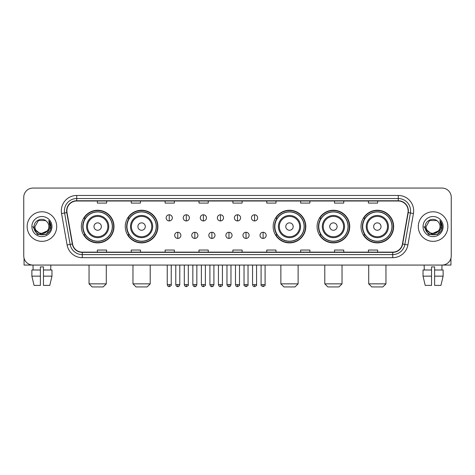 <?xml version="1.0" encoding="UTF-8"?>
<svg xmlns="http://www.w3.org/2000/svg" width="475" height="475" viewBox="0 0 475 475"><rect width="100%" height="100%" fill="white"/><g stroke="black" fill="none" stroke-linecap="round" stroke-linejoin="round"><path stroke-width="0.71" d="M361.006 226.569A16.322 16.322 0 0 0 377.328 242.891A16.322 16.322 0 0 0 393.656 226.569A16.322 16.322 0 0 0 377.328 210.241A16.322 16.322 0 0 0 361.006 226.569M317.086 226.569A16.322 16.322 0 0 0 333.408 242.891A16.322 16.322 0 0 0 349.737 226.569A16.322 16.322 0 0 0 333.408 210.241A16.322 16.322 0 0 0 317.086 226.569M273.167 226.569A16.322 16.322 0 0 0 289.489 242.891A16.322 16.322 0 0 0 305.811 226.569A16.322 16.322 0 0 0 289.489 210.241A16.322 16.322 0 0 0 273.167 226.569M125.263 226.569A16.322 16.322 0 0 0 141.592 242.891A16.322 16.322 0 0 0 157.914 226.569A16.322 16.322 0 0 0 141.592 210.241A16.322 16.322 0 0 0 125.263 226.569M81.344 226.569A16.322 16.322 0 0 0 97.672 242.891A16.322 16.322 0 0 0 113.994 226.569A16.322 16.322 0 0 0 97.672 210.241A16.322 16.322 0 0 0 81.344 226.569M85.263 234.882A14.939 14.939 0 0 1 85.263 218.251M129.182 234.882A14.939 14.939 0 0 1 129.182 218.251M277.079 234.882A14.939 14.939 0 0 1 277.079 218.251M320.999 234.882A14.939 14.939 0 0 1 320.999 218.251M364.919 234.882A14.939 14.939 0 0 1 364.919 218.251M23.75 197.309L23.75 255.823A9.239 9.239 0 0 0 32.989 265.068L442.011 265.068A9.239 9.239 0 0 0 451.25 255.823L451.25 197.309A9.239 9.239 0 0 0 442.011 188.064L32.989 188.064A9.239 9.239 0 0 0 23.75 197.309L23.75 255.823M27.14 226.569A14.784 14.784 0 0 0 41.925 241.348A14.784 14.784 0 0 0 56.703 226.569A14.784 14.784 0 0 0 41.925 211.785A14.784 14.784 0 0 0 27.14 226.569A14.784 14.784 0 0 0 41.925 241.348A14.784 14.784 0 0 0 56.703 226.569A14.784 14.784 0 0 0 41.925 211.785A14.784 14.784 0 0 0 27.14 226.569M418.297 226.569A14.784 14.784 0 0 0 433.075 241.348A14.784 14.784 0 0 0 447.86 226.569A14.784 14.784 0 0 0 433.075 211.785A14.784 14.784 0 0 0 418.297 226.569A14.784 14.784 0 0 0 433.075 241.348A14.784 14.784 0 0 0 447.86 226.569A14.784 14.784 0 0 0 433.075 211.785A14.784 14.784 0 0 0 418.297 226.569M66.868 210.858A9.856 9.856 0 0 1 76.724 201.002L398.276 201.002A9.856 9.856 0 0 1 407.983 212.568L402.444 243.984A9.856 9.856 0 0 1 392.736 252.13L82.264 252.13A9.856 9.856 0 0 1 72.556 243.984L67.017 212.568A9.856 9.856 0 0 1 66.868 210.858M66.625 210.858A10.1 10.1 0 0 0 66.779 212.61L72.319 244.025A10.1 10.1 0 0 0 82.264 252.373L392.736 252.373A10.1 10.1 0 0 0 402.681 244.025L408.221 212.61A10.1 10.1 0 0 0 398.276 200.759L76.724 200.759A10.1 10.1 0 0 0 66.625 210.858M61.56 213.53A15.402 15.402 0 0 1 76.724 195.457L398.276 195.457A15.402 15.402 0 0 1 413.44 213.53L407.9 244.946A15.402 15.402 0 0 1 392.736 257.676L82.264 257.676A15.402 15.402 0 0 1 67.1 244.946L61.56 213.53L64.594 212.996A12.32 12.32 0 0 1 76.724 198.538L398.276 198.538A12.32 12.32 0 0 1 410.406 212.996L404.866 244.411A12.32 12.32 0 0 1 392.736 254.594L82.264 254.594A12.32 12.32 0 0 1 70.134 244.411L64.594 212.996A12.32 12.32 0 0 1 64.404 210.858M442.011 188.064L32.989 188.064M33.125 269.996L32.989 265.068L442.011 265.068L441.875 269.996M451.25 255.823L451.25 197.309M402.681 244.025L404.866 244.411L410.406 212.996L413.44 213.53M232.881 201.002L232.881 203.086L242.119 203.086L242.119 201.002M199.001 201.002L199.001 203.086L208.24 203.086L208.24 201.002M165.122 201.002L165.122 203.086L174.361 203.086L174.361 201.002M131.243 201.002L131.243 203.086L140.481 203.086L140.481 201.002M97.363 201.002L97.363 203.086L106.602 203.086L106.602 201.002M266.76 201.002L266.76 203.086L275.999 203.086L275.999 201.002M300.639 201.002L300.639 203.086L309.878 203.086L309.878 201.002M334.519 201.002L334.519 203.086L343.758 203.086L343.758 201.002M368.398 201.002L368.398 203.086L377.637 203.086L377.637 201.002M242.119 252.13L242.119 250.046L232.881 250.046L232.881 252.13M208.24 252.13L208.24 250.046L199.001 250.046L199.001 252.13M174.361 252.13L174.361 250.046L165.122 250.046L165.122 252.13M140.481 252.13L140.481 250.046L131.243 250.046L131.243 252.13M106.602 252.13L106.602 250.046L97.363 250.046L97.363 252.13M275.999 252.13L275.999 250.046L266.76 250.046L266.76 252.13M309.878 252.13L309.878 250.046L300.639 250.046L300.639 252.13M343.758 252.13L343.758 250.046L334.519 250.046L334.519 252.13M377.637 252.13L377.637 250.046L368.398 250.046L368.398 252.13M47.257 231.04C43.563 236.033 34.598 232.839 34.96 226.569C34.532 235.547 49.311 235.547 48.883 226.569C49.311 235.547 34.532 235.547 34.96 226.569L38.439 220.537L45.404 220.537L46.485 221.308C42.21 216.832 33.986 220.519 34.063 226.569C33.28 237.31 50.7 237.595 50.985 227.086L50.997 226.569C50.973 224.283 50.213 222.276 48.723 220.548L49.922 226.569L47.257 231.04A6.959 6.959 0 0 0 48.883 226.569C49.311 235.547 34.532 235.547 34.96 226.569L38.439 220.537M48.883 226.569A6.959 6.959 0 0 0 46.485 221.308M47.702 230.666L40.44 233.961L34.277 228.825M31.878 226.569A10.04 10.04 0 0 0 41.925 236.609A10.04 10.04 0 0 0 51.965 226.569A10.04 10.04 0 0 0 41.925 216.523A10.04 10.04 0 0 0 31.878 226.569M48.723 220.548L50.997 226.83L50.576 223.814L50.997 226.83L50.576 223.814L50.997 226.83L48.788 220.626L50.997 226.83L48.788 220.626L50.997 226.569L46.461 234.43L37.383 234.43L32.846 226.569M48.788 220.626L50.997 226.836M24.059 258.192L24.059 265.068L59.785 265.068M31.872 269.996L31.872 276.153L34.063 285.392L31.872 276.153L31.872 269.996L40.381 269.996L40.381 266.914L43.462 266.914L43.462 269.996L51.971 269.996L51.971 276.153L49.78 285.392L51.971 276.153L43.462 276.153L43.462 269.996M50.855 265.068L50.718 269.996M40.381 269.996L40.381 285.392L34.063 285.392M31.872 276.153L40.381 276.153M49.78 285.392L43.462 285.392L43.462 276.153M103.212 286.936L92.126 286.936L89.045 283.854L106.293 283.854L103.212 286.936M101.365 226.569A3.693 3.693 0 0 0 97.672 222.87A3.693 3.693 0 0 0 93.973 226.569A3.693 3.693 0 0 0 97.672 230.262A3.693 3.693 0 0 0 101.365 226.569M108.757 226.569A11.085 11.085 0 0 0 97.672 215.478A11.085 11.085 0 0 0 86.581 226.569A11.085 11.085 0 0 0 97.672 237.654A11.085 11.085 0 0 0 108.757 226.569A11.085 11.085 0 0 1 97.672 237.654A11.085 11.085 0 0 1 86.581 226.569M112.302 226.569A14.63 14.63 0 0 0 97.672 211.939A14.63 14.63 0 0 0 83.042 226.569A14.63 14.63 0 0 0 97.672 241.193A14.63 14.63 0 0 0 112.302 226.569M113.685 226.569A16.013 16.013 0 0 1 83.98 234.882L85.464 234.882A14.767 14.767 0 0 0 107.439 237.637A14.767 14.767 0 0 0 107.439 215.496A14.767 14.767 0 0 0 85.464 218.251L83.98 218.251A16.013 16.013 0 0 1 113.685 226.569M147.131 286.936L136.046 286.936L132.964 283.854L150.213 283.854L147.131 286.936M145.285 226.569A3.693 3.693 0 0 0 141.592 222.87A3.693 3.693 0 0 0 137.893 226.569A3.693 3.693 0 0 0 141.592 230.262A3.693 3.693 0 0 0 145.285 226.569M152.677 226.569A11.085 11.085 0 0 0 141.592 215.478A11.085 11.085 0 0 0 130.5 226.569A11.085 11.085 0 0 0 141.592 237.654A11.085 11.085 0 0 0 152.677 226.569A11.085 11.085 0 0 1 141.592 237.654A11.085 11.085 0 0 1 130.5 226.569M156.222 226.569A14.63 14.63 0 0 0 141.592 211.939A14.63 14.63 0 0 0 126.962 226.569A14.63 14.63 0 0 0 141.592 241.193A14.63 14.63 0 0 0 156.222 226.569M157.605 226.569A16.013 16.013 0 0 1 127.9 234.882L129.384 234.882A14.767 14.767 0 0 0 151.359 237.637A14.767 14.767 0 0 0 151.359 215.496A14.767 14.767 0 0 0 129.384 218.251L127.9 218.251A16.013 16.013 0 0 1 157.605 226.569M295.034 286.936L283.943 286.936L280.868 283.854L298.116 283.854L295.034 286.936M293.188 226.569A3.693 3.693 0 0 0 289.489 222.87A3.693 3.693 0 0 0 285.796 226.569A3.693 3.693 0 0 0 289.489 230.262A3.693 3.693 0 0 0 293.188 226.569M300.58 226.569A11.085 11.085 0 0 0 289.489 215.478A11.085 11.085 0 0 0 278.403 226.569A11.085 11.085 0 0 0 289.489 237.654A11.085 11.085 0 0 0 300.58 226.569A11.085 11.085 0 0 1 289.489 237.654A11.085 11.085 0 0 1 278.403 226.569M304.119 226.569A14.63 14.63 0 0 0 289.489 211.939A14.63 14.63 0 0 0 274.859 226.569A14.63 14.63 0 0 0 289.489 241.193A14.63 14.63 0 0 0 304.119 226.569M305.508 226.569A16.013 16.013 0 0 1 275.803 234.882L277.287 234.882A14.767 14.767 0 0 0 299.262 237.637A14.767 14.767 0 0 0 299.262 215.496A14.767 14.767 0 0 0 277.287 218.251L275.803 218.251A16.013 16.013 0 0 1 305.508 226.569M338.954 286.936L327.869 286.936L324.787 283.854L342.036 283.854L338.954 286.936M337.108 226.569A3.693 3.693 0 0 0 333.408 222.87A3.693 3.693 0 0 0 329.715 226.569A3.693 3.693 0 0 0 333.408 230.262A3.693 3.693 0 0 0 337.108 226.569M344.5 226.569A11.085 11.085 0 0 0 333.408 215.478A11.085 11.085 0 0 0 322.323 226.569A11.085 11.085 0 0 0 333.408 237.654A11.085 11.085 0 0 0 344.5 226.569A11.085 11.085 0 0 1 333.408 237.654A11.085 11.085 0 0 1 322.323 226.569M348.038 226.569A14.63 14.63 0 0 0 333.408 211.939A14.63 14.63 0 0 0 318.778 226.569A14.63 14.63 0 0 0 333.408 241.193A14.63 14.63 0 0 0 348.038 226.569M349.428 226.569A16.013 16.013 0 0 1 319.723 234.882L321.207 234.882A14.767 14.767 0 0 0 343.182 237.637A14.767 14.767 0 0 0 343.182 215.496A14.767 14.767 0 0 0 321.207 218.251L319.723 218.251A16.013 16.013 0 0 1 349.428 226.569M382.874 286.936L371.788 286.936L368.707 283.854L385.955 283.854L382.874 286.936M381.027 226.569A3.693 3.693 0 0 0 377.328 222.87A3.693 3.693 0 0 0 373.635 226.569A3.693 3.693 0 0 0 377.328 230.262A3.693 3.693 0 0 0 381.027 226.569M388.419 226.569A11.085 11.085 0 0 0 377.328 215.478A11.085 11.085 0 0 0 366.243 226.569A11.085 11.085 0 0 0 377.328 237.654A11.085 11.085 0 0 0 388.419 226.569A11.085 11.085 0 0 1 377.328 237.654A11.085 11.085 0 0 1 366.243 226.569M391.958 226.569A14.63 14.63 0 0 0 377.328 211.939A14.63 14.63 0 0 0 362.698 226.569A14.63 14.63 0 0 0 377.328 241.193A14.63 14.63 0 0 0 391.958 226.569M393.348 226.569A16.013 16.013 0 0 1 363.642 234.882L365.127 234.882A14.767 14.767 0 0 0 387.101 237.637A14.767 14.767 0 0 0 387.101 215.496A14.767 14.767 0 0 0 365.127 218.251L363.642 218.251A16.013 16.013 0 0 1 393.348 226.569M169.248 214.771A3.082 3.082 0 0 0 166.167 217.847A3.082 3.082 0 0 0 169.248 220.928A3.082 3.082 0 0 0 172.33 217.847A3.082 3.082 0 0 0 169.248 214.771L169.248 220.928A3.082 3.082 0 0 0 172.33 217.847A3.082 3.082 0 0 0 169.248 214.771M186.313 214.771A3.082 3.082 0 0 0 183.231 217.847A3.082 3.082 0 0 0 186.313 220.928A3.082 3.082 0 0 0 189.388 217.847A3.082 3.082 0 0 0 186.313 214.771L186.313 220.928A3.082 3.082 0 0 0 189.388 217.847A3.082 3.082 0 0 0 186.313 214.771M203.371 214.771A3.082 3.082 0 0 0 200.296 217.847A3.082 3.082 0 0 0 203.371 220.928A3.082 3.082 0 0 0 206.453 217.847A3.082 3.082 0 0 0 203.371 214.771L203.371 220.928A3.082 3.082 0 0 0 206.453 217.847A3.082 3.082 0 0 0 203.371 214.771M220.436 214.771A3.082 3.082 0 0 0 217.354 217.847A3.082 3.082 0 0 0 220.436 220.928A3.082 3.082 0 0 0 223.517 217.847A3.082 3.082 0 0 0 220.436 214.771L220.436 220.928A3.082 3.082 0 0 0 223.517 217.847A3.082 3.082 0 0 0 220.436 214.771M237.5 214.771A3.082 3.082 0 0 0 234.418 217.847A3.082 3.082 0 0 0 237.5 220.928A3.082 3.082 0 0 0 240.582 217.847A3.082 3.082 0 0 0 237.5 214.771L237.5 220.928A3.082 3.082 0 0 0 240.582 217.847A3.082 3.082 0 0 0 237.5 214.771M254.564 214.771A3.082 3.082 0 0 0 251.483 217.847A3.082 3.082 0 0 0 254.564 220.928A3.082 3.082 0 0 0 257.646 217.847A3.082 3.082 0 0 0 254.564 214.771L254.564 220.928A3.082 3.082 0 0 0 257.646 217.847A3.082 3.082 0 0 0 254.564 214.771M177.781 232.263A3.082 3.082 0 0 0 174.699 235.345A3.082 3.082 0 0 0 177.781 238.426A3.082 3.082 0 0 0 180.862 235.345A3.082 3.082 0 0 0 177.781 232.263L177.781 238.426A3.082 3.082 0 0 0 180.862 235.345A3.082 3.082 0 0 0 177.781 232.263M194.845 232.263A3.082 3.082 0 0 0 191.763 235.345A3.082 3.082 0 0 0 194.845 238.426A3.082 3.082 0 0 0 197.921 235.345A3.082 3.082 0 0 0 194.845 232.263L194.845 238.426A3.082 3.082 0 0 0 197.921 235.345A3.082 3.082 0 0 0 194.845 232.263M211.903 232.263A3.082 3.082 0 0 0 208.828 235.345A3.082 3.082 0 0 0 211.903 238.426A3.082 3.082 0 0 0 214.985 235.345A3.082 3.082 0 0 0 211.903 232.263L211.903 238.426A3.082 3.082 0 0 0 214.985 235.345A3.082 3.082 0 0 0 211.903 232.263M228.968 232.263A3.082 3.082 0 0 0 225.886 235.345A3.082 3.082 0 0 0 228.968 238.426A3.082 3.082 0 0 0 232.049 235.345A3.082 3.082 0 0 0 228.968 232.263L228.968 238.426A3.082 3.082 0 0 0 232.049 235.345A3.082 3.082 0 0 0 228.968 232.263M246.032 232.263A3.082 3.082 0 0 0 242.951 235.345A3.082 3.082 0 0 0 246.032 238.426A3.082 3.082 0 0 0 249.114 235.345A3.082 3.082 0 0 0 246.032 232.263L246.032 238.426A3.082 3.082 0 0 0 249.114 235.345A3.082 3.082 0 0 0 246.032 232.263M263.097 232.263A3.082 3.082 0 0 0 260.015 235.345A3.082 3.082 0 0 0 263.097 238.426A3.082 3.082 0 0 0 266.172 235.345A3.082 3.082 0 0 0 263.097 232.263L263.097 238.426A3.082 3.082 0 0 0 266.172 235.345A3.082 3.082 0 0 0 263.097 232.263M450.941 258.192L450.941 265.068L415.215 265.068M423.029 269.996L423.029 276.153L425.22 285.392L423.029 276.153L423.029 269.996L431.537 269.996L431.537 266.914L434.619 266.914L434.619 269.996L443.128 269.996L443.128 276.153L440.937 285.392L443.128 276.153L434.619 276.153L434.619 269.996M431.537 269.996L431.537 285.392L425.22 285.392M423.029 276.153L431.537 276.153M440.937 285.392L434.619 285.392L434.619 276.153M424.145 265.068L424.282 269.996M440.04 226.569C440.468 235.547 425.689 235.547 426.117 226.569L429.596 220.537L436.561 220.537L437.635 221.308C433.366 216.832 425.143 220.519 425.22 226.569C424.436 237.31 441.857 237.595 442.142 227.086L442.154 226.569C442.13 224.283 441.37 222.276 439.88 220.548L441.079 226.569L438.413 231.04A6.959 6.959 0 0 0 440.04 226.569C440.468 235.547 425.689 235.547 426.117 226.569C425.689 235.547 440.468 235.547 440.04 226.569A6.959 6.959 0 0 0 437.635 221.308M438.413 231.04C434.72 236.033 425.754 232.839 426.117 226.569M438.858 230.666L431.597 233.961L425.434 228.825M423.035 226.569A10.04 10.04 0 0 0 433.075 236.609A10.04 10.04 0 0 0 443.122 226.569A10.04 10.04 0 0 0 433.075 216.523A10.04 10.04 0 0 0 423.035 226.569M439.88 220.548L442.154 226.83L441.732 223.814L442.154 226.83L441.732 223.814L442.154 226.83L439.945 220.626L442.154 226.83L439.945 220.626L442.154 226.569L437.617 234.43L428.539 234.43L424.003 226.569M439.945 220.626L442.154 226.836M398.276 195.457L398.276 200.759M64.594 212.996L66.779 212.61M82.264 257.676L82.264 252.373M392.736 252.373L392.736 257.676M67.1 244.946L72.319 244.025M408.221 212.61L410.406 212.996M76.724 195.457L76.724 200.759M404.866 244.411L407.9 244.946M107.855 226.569A10.189 10.189 0 0 0 97.672 216.38A10.189 10.189 0 0 0 87.483 226.569A10.189 10.189 0 0 0 97.672 236.752A10.189 10.189 0 0 0 107.855 226.569M151.774 226.569A10.189 10.189 0 0 0 141.592 216.38A10.189 10.189 0 0 0 131.403 226.569A10.189 10.189 0 0 0 141.592 236.752A10.189 10.189 0 0 0 151.774 226.569M299.678 226.569A10.189 10.189 0 0 0 289.489 216.38A10.189 10.189 0 0 0 279.306 226.569A10.189 10.189 0 0 0 289.489 236.752A10.189 10.189 0 0 0 299.678 226.569M343.597 226.569A10.189 10.189 0 0 0 333.408 216.38A10.189 10.189 0 0 0 323.226 226.569A10.189 10.189 0 0 0 333.408 236.752A10.189 10.189 0 0 0 343.597 226.569M387.517 226.569A10.189 10.189 0 0 0 377.328 216.38A10.189 10.189 0 0 0 367.145 226.569A10.189 10.189 0 0 0 377.328 236.752A10.189 10.189 0 0 0 387.517 226.569M169.248 284.626L167.248 284.626C167.598 286.051 168.263 286.716 169.248 286.627L169.248 284.626L171.249 284.626L171.249 265.068M186.313 284.626L184.306 284.626C184.656 286.051 185.327 286.716 186.313 286.627L186.313 284.626L188.314 284.626L188.314 265.068M203.371 284.626L201.37 284.626C201.721 286.051 202.392 286.716 203.371 286.627L203.371 284.626L205.378 284.626L205.378 265.068M220.436 284.626L218.435 284.626C218.785 286.051 219.45 286.716 220.436 286.627L220.436 284.626L222.437 284.626L222.437 265.068M237.5 284.626L235.499 284.626C235.849 286.051 236.514 286.716 237.5 286.627L237.5 284.626L239.501 284.626L239.501 265.068M254.564 284.626L252.563 284.626C252.908 286.051 253.579 286.716 254.564 286.627L254.564 284.626L256.565 284.626L256.565 265.068M177.781 284.626L175.78 284.626C176.124 286.051 176.795 286.716 177.781 286.627L177.781 284.626L179.782 284.626L179.782 265.068M194.845 284.626L192.838 284.626C193.188 286.051 193.859 286.716 194.845 286.627L194.845 284.626L196.846 284.626L196.846 265.068M211.903 284.626L209.902 284.626C210.253 286.051 210.918 286.716 211.903 286.627L211.903 284.626L213.91 284.626L213.91 265.068M228.968 284.626L226.967 284.626C227.317 286.051 227.982 286.716 228.968 286.627L228.968 284.626L230.969 284.626L230.969 265.068M246.032 284.626L244.031 284.626C243.622 285.261 244.292 285.932 246.032 286.627L246.032 284.626L248.033 284.626L248.033 265.068M263.097 284.626L261.09 284.626C260.686 285.261 261.351 285.932 263.097 286.627L263.097 284.626L265.098 284.626L265.098 265.068M106.293 265.068L106.293 283.854M89.045 265.068L89.045 283.854M150.213 265.068L150.213 283.854M132.964 265.068L132.964 283.854M298.116 265.068L298.116 283.854M280.868 265.068L280.868 283.854M342.036 265.068L342.036 283.854M324.787 265.068L324.787 283.854M385.955 265.068L385.955 283.854M368.707 265.068L368.707 283.854M167.248 284.626L167.248 265.068M171.249 284.626C171.653 285.261 170.988 285.932 169.248 286.627M184.306 284.626L184.306 265.068M188.314 284.626C188.717 285.261 188.053 285.932 186.313 286.627M201.37 284.626L201.37 265.068M205.378 284.626C205.782 285.261 205.117 285.932 203.371 286.627M218.435 284.626L218.435 265.068M222.437 284.626C222.846 285.261 222.175 285.932 220.436 286.627M235.499 284.626L235.499 265.068M239.501 284.626C239.911 285.261 239.24 285.932 237.5 286.627M252.563 284.626L252.563 265.068M256.565 284.626C256.969 285.261 256.304 285.932 254.564 286.627M175.78 284.626L175.78 265.068M179.782 284.626C179.431 286.051 178.766 286.716 177.781 286.627M192.838 284.626L192.838 265.068M196.846 284.626C196.496 286.051 195.825 286.716 194.845 286.627M209.902 284.626L209.902 265.068M213.91 284.626C213.56 286.051 212.889 286.716 211.903 286.627M226.967 284.626L226.967 265.068M230.969 284.626C230.618 286.051 229.953 286.716 228.968 286.627M244.031 284.626L244.031 265.068M248.033 284.626C248.437 285.261 247.772 285.932 246.032 286.627M261.09 284.626L261.09 265.068M265.098 284.626C265.501 285.261 264.836 285.932 263.097 286.627"/></g></svg>
